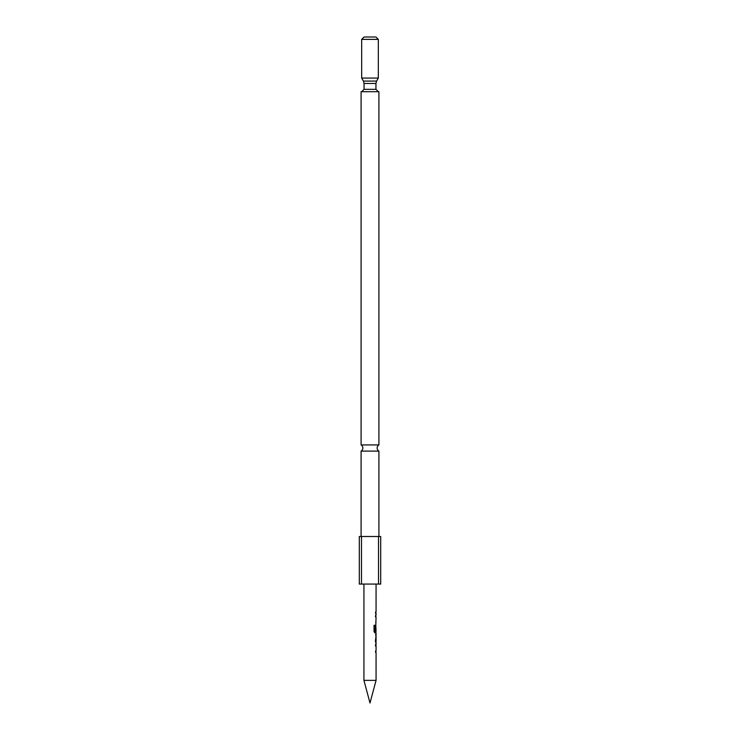 <?xml version="1.0" encoding="UTF-8"?>
<svg xmlns="http://www.w3.org/2000/svg" width="740" height="740" viewBox="0 0 740 740"><rect width="100%" height="100%" fill="white"/><g stroke="black" fill="none" stroke-linecap="round" stroke-linejoin="round"><path stroke-width="1.11" d="M361.083 444.925L361.083 91.705L378.917 91.705L378.917 444.925L361.083 444.925A3.571 3.571 0 0 1 361.083 451.104L378.917 451.104L378.917 536.5M378.917 444.925A3.571 3.571 0 0 0 378.917 451.104M375.828 644.401L376.059 645.9M375.828 650.95L375.828 652.449M375.828 645.909L375.356 645.9L375.828 645.909M375.828 634.827L375.828 636.16M376.003 636.16L376.068 641.21L376.068 636.16L375.365 641.21M376.059 641.21L375.828 642.551M375.828 625.087L375.754 630.619M374.829 625.272L374.829 631.202L375.828 631.303L375.828 632.968M375.828 615.18L375.356 616.679L376.059 616.679L375.828 625.096M375.828 621.73L375.828 623.228M375.828 611.989L375.828 613.488M370 703L363.932 680.365L376.068 680.365L370 703M378.325 39.377L361.675 39.377L361.675 78.07L378.325 78.07L378.325 39.377L375.948 37L364.052 37L361.675 39.377M361.083 451.104L361.083 536.5M363.932 584.073L363.932 680.365M375.578 642.709L376.068 642.709L376.068 644.401L375.578 644.401L375.578 645.9L376.068 645.909L375.578 645.9L376.068 645.909L376.068 650.95L375.578 650.95L375.578 652.449L376.068 652.449L376.068 680.365M376.068 642.709L375.578 641.312L376.068 634.661L375.578 634.661M375.828 631.303L374.829 631.202L375.023 625.272L374.042 625.272L374.042 631.572L374.967 632.968L376.068 632.968L376.068 634.661M375.023 631.202L376.068 631.303L375.023 631.202M375.772 626.262L375.744 624.921M376.068 616.688L375.578 616.679L376.068 616.688L375.578 616.679L375.578 615.18L376.068 615.18L376.068 613.488L375.578 613.488L375.578 611.989L376.068 611.989L376.068 584.073M380.702 584.073L359.298 584.073L359.298 536.5L380.702 536.5L380.702 584.073M378.51 584.073L378.51 536.5M361.49 584.073L361.49 536.5M364.052 83.472L363.414 81.085L376.586 81.085L375.948 83.472L364.052 83.472L364.052 89.327L375.948 89.327L378.325 91.705M364.052 89.327L361.675 91.705M375.948 83.472L375.948 89.327M376.586 81.085L378.325 78.07M375.828 626.253L376.068 631.303M363.414 81.085L361.675 78.07"/></g></svg>
